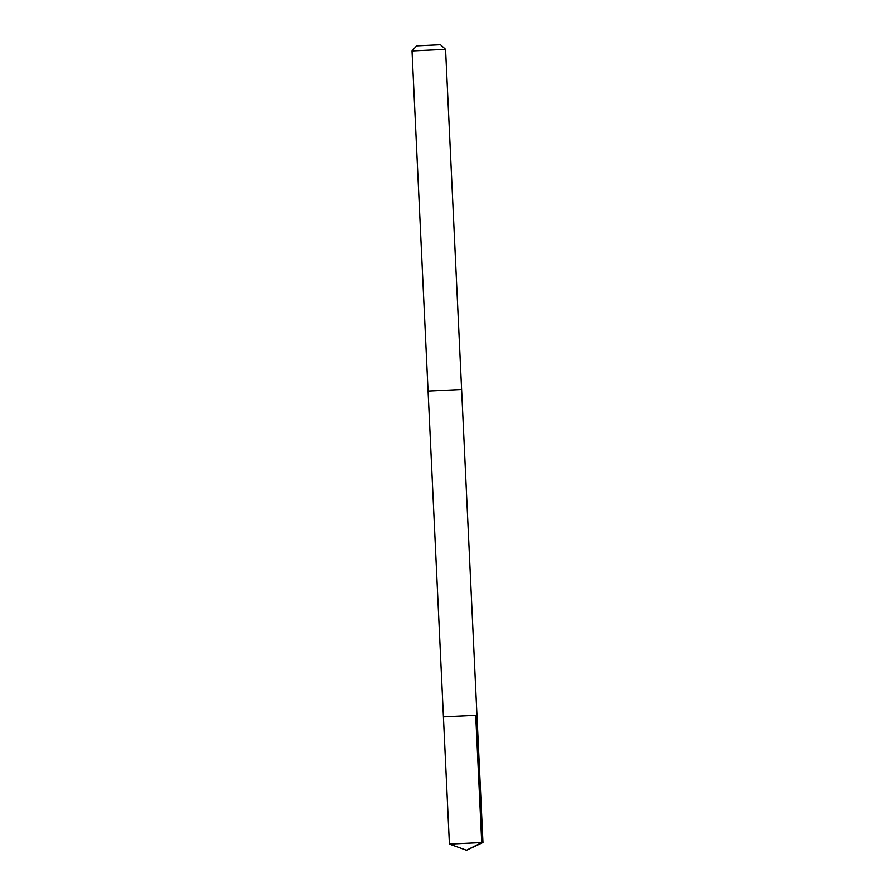 <?xml version="1.0" encoding="UTF-8"?>
<svg xmlns="http://www.w3.org/2000/svg" width="895" height="895" viewBox="0 0 895 895"><rect width="100%" height="100%" fill="white"/><g stroke="black" fill="none" stroke-linecap="round" stroke-linejoin="round"><path stroke-width="0.67" stroke-dasharray="4.47 3.36" d="M482.976 842.508L449.424 844.097M429.813 391.025L461.596 389.493L429.813 391.025M443.428 716.85L476.968 715.273M461.596 389.493L428.078 391.081M445.576 49.359L412.024 50.948"/><path stroke-width="1.34" d="M445.162 716.794L476.968 715.273L443.428 716.85L449.424 844.097L482.976 842.508L476.968 715.273L445.162 716.794M443.428 716.85L428.078 391.081L461.619 389.493L476.968 715.273M428.067 391.081L412.024 50.948L445.576 49.359L461.619 389.493M439.266 44.795L416.634 45.88L439.266 44.795M475.726 715.351L481.734 842.587L466.53 850.25L482.976 842.508M466.53 850.25L449.424 844.097M416.634 45.88L412.024 50.948M440.497 44.75L445.576 49.359"/></g></svg>
